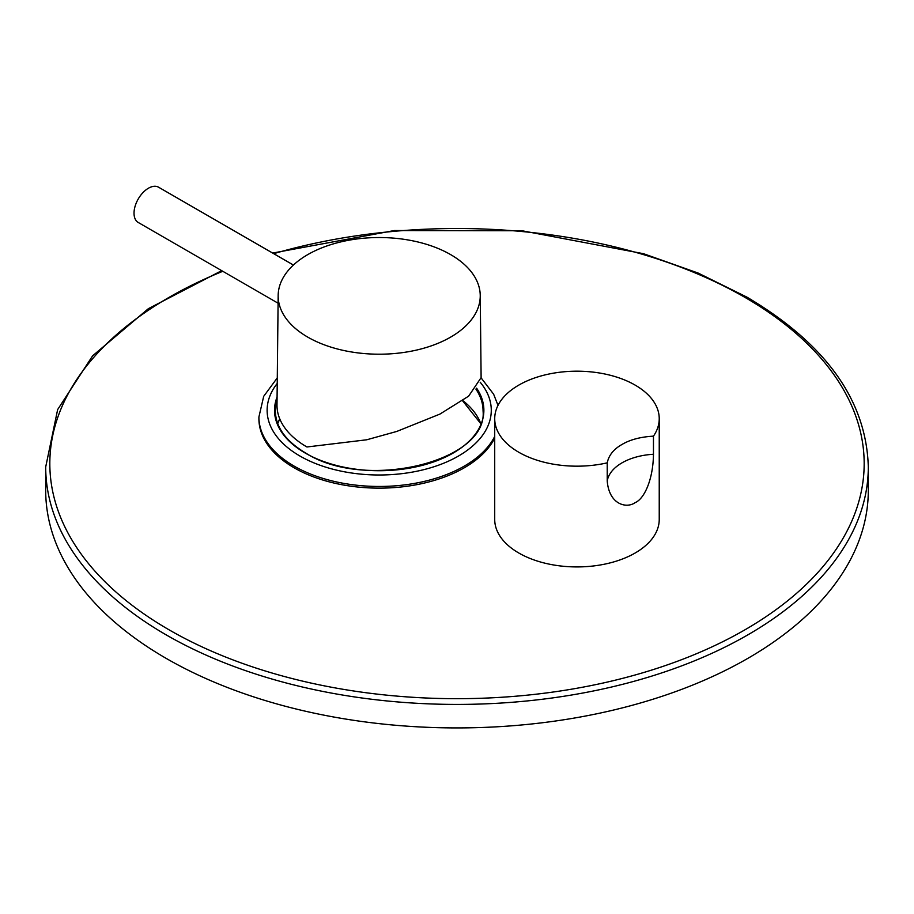 <?xml version="1.0" encoding="UTF-8"?>
<svg xmlns="http://www.w3.org/2000/svg" width="914" height="914" viewBox="0 0 914 914"><rect width="100%" height="100%" fill="white"/><g stroke="black" fill="none" stroke-linecap="round" stroke-linejoin="round"><path stroke-width="1.37" d="M481.118 377.619L468.631 396.162L439.92 414.088L396.767 431.442L366.731 439.783L306.933 446.98A102.208 59.01 180 0 1 276.999 404.891L278.164 295.508A101.043 58.336 180 0 1 340.819 241.902A101.043 58.336 180 0 1 450.648 254.618A101.043 58.336 0 0 1 480.238 295.508L481.118 377.619M278.164 295.508A101.043 58.336 180 0 0 307.755 337.117A101.043 58.336 0 0 0 418.155 349.696A101.043 58.336 0 0 0 480.238 295.508M278.085 303.208L138.243 222.479A20.359 11.756 -60 0 1 134.027 213.156A20.359 11.756 -60 0 1 142.915 192.671A20.359 11.756 -60 0 1 158.602 187.221L293.417 265.049M494.714 438.103A120.305 69.453 180 0 1 294.137 467.797A120.305 69.453 180 0 1 258.902 418.681L258.902 417.001A120.305 69.453 0 0 0 294.137 466.117A120.305 69.453 0 0 0 494.714 436.424M868.3 466.963L868.3 490.464A411.3 237.457 180 0 1 614.402 709.847A411.3 237.457 180 0 1 166.165 658.377A411.3 237.457 0 0 1 45.7 490.464L45.7 466.963A411.3 237.457 0 0 0 166.165 634.864A411.3 237.457 0 0 0 614.402 686.345A411.3 237.457 0 0 0 868.3 466.963C866.403 400.538 825.959 343.95 746.978 297.164L698.159 273.069L643.502 253.692L522.054 230.762L394.322 230.545L272.646 253.064M635.139 553.016A82.26 47.494 180 0 1 545.487 563.31A82.26 47.494 180 0 1 494.714 519.426L494.714 418.681A82.26 47.494 180 0 1 518.798 385.102A82.26 47.494 0 0 1 608.45 374.809A82.26 47.494 0 0 1 659.234 418.681L659.234 519.426A82.26 47.494 0 0 1 635.139 553.016M635.139 502.643C626.581 508.79 609.09 504.688 607.227 480.958A51.413 29.682 180 0 1 653.464 454.269C653.179 479.313 644.393 498.838 635.139 502.643M659.234 418.681A82.26 47.494 0 0 1 653.464 436.149C640.565 436.892 630.089 439.657 622.046 444.444C613.751 449.094 608.804 455.229 607.227 462.85L607.227 480.958M607.227 462.85A82.26 47.494 180 0 1 494.714 418.681M653.464 436.149L653.464 454.269M222.799 271.287A407.187 235.092 0 0 0 169.079 629.826A407.187 235.092 0 0 0 744.921 629.826A407.187 235.092 0 0 0 744.921 297.37A407.187 235.092 0 0 0 273.72 253.669M279.753 418.875A103.853 59.958 0 0 0 277.685 423.502M480.718 423.502A103.853 59.958 0 0 0 462.85 400.606M277.045 400.161A103.853 59.958 0 0 0 275.354 410.957C275.708 427.158 285.796 441.165 305.596 452.978C365.143 491.412 488.179 461.639 483.06 410.957A103.853 59.958 0 0 0 475.886 389.078M277.079 397.019A104.676 60.438 0 0 0 305.185 453.024A104.676 60.438 0 0 0 436.572 460.839A104.676 60.438 0 0 0 476.617 388.176M277.228 383.434A112.079 64.711 0 0 0 299.952 456.04A112.079 64.711 0 0 0 444.055 463.067A112.079 64.711 0 0 0 480.181 382.212M221.691 270.658L148.365 308.669L92.611 355.832L57.639 409.598L45.7 466.963M279.798 418.978L277.707 423.582M480.695 423.582L462.598 400.789M277.285 377.882L263.7 396.322L258.902 417.001M498.004 405.359L493.64 394.22L481.118 377.882"/></g></svg>
